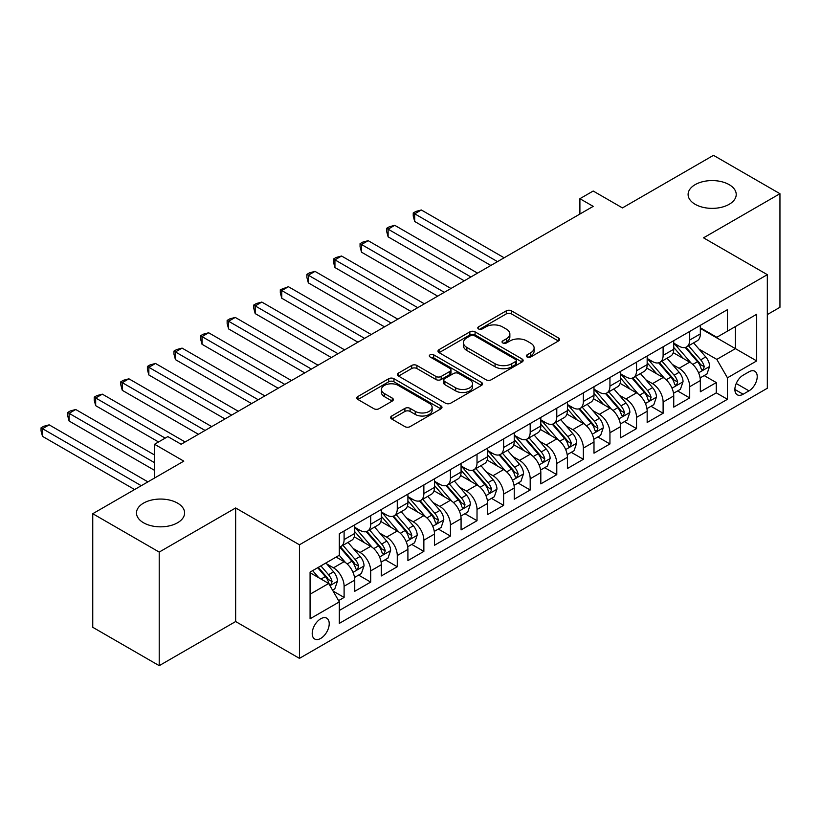 <?xml version="1.0" encoding="UTF-8"?>
<svg xmlns="http://www.w3.org/2000/svg" width="821" height="821" viewBox="0 0 821 821"><rect width="100%" height="100%" fill="white"/><g stroke="black" fill="none" stroke-linecap="round" stroke-linejoin="round"><path stroke-width="1.23" d="M527.082 356.981A2.586 1.488 0 0 0 530.735 356.981L558.454 340.972A3.695 2.135 0 0 0 559.542 339.463A3.695 2.135 0 0 0 558.454 337.954L511.483 310.841A3.695 2.135 0 0 0 506.27 310.841L478.54 326.85A2.586 1.488 0 0 0 477.791 327.907A2.586 1.488 0 0 0 478.54 328.954A2.586 1.488 0 0 0 482.194 328.954L485.786 326.881A11.812 6.814 0 0 1 502.483 326.881L506.403 329.149A11.812 6.814 0 0 1 509.862 333.962A11.812 6.814 0 0 1 506.403 338.786L502.811 340.859A2.586 1.488 0 0 0 502.052 341.916A2.586 1.488 0 0 0 502.811 342.973A2.586 1.488 0 0 0 506.465 342.973L510.057 340.9A11.812 6.814 0 0 1 526.754 340.9L530.664 343.157A11.812 6.814 0 0 1 534.122 347.981A11.812 6.814 0 0 1 530.664 352.794L527.082 354.867A2.586 1.488 0 0 0 526.323 355.924A2.586 1.488 0 0 0 527.082 356.981L527.082 354.867M177.562 503.129A24.066 13.895 0 0 0 151.341 500.112A24.066 13.895 0 0 0 136.481 512.951A24.066 13.895 0 0 0 143.531 522.772A24.066 13.895 0 0 0 169.752 525.779A24.066 13.895 0 0 0 184.602 512.951A24.066 13.895 0 0 0 177.562 503.129M729.171 184.653A24.066 13.895 0 0 0 702.95 181.636A24.066 13.895 0 0 0 688.101 194.474A24.066 13.895 0 0 0 695.151 204.296A24.066 13.895 0 0 0 721.372 207.313A24.066 13.895 0 0 0 736.221 194.474A24.066 13.895 0 0 0 729.171 184.653M320.713 638.42A12.028 6.948 120 0 0 328.574 627.819A12.028 6.948 120 0 0 326.727 618.182A12.028 6.948 120 0 0 320.713 618.777A12.028 6.948 120 0 0 312.852 629.379A12.028 6.948 120 0 0 314.7 639.015A12.028 6.948 120 0 0 320.713 638.42M391.72 416.001A3.695 2.135 0 0 0 390.632 417.499A3.695 2.135 0 0 0 391.72 419.008L404.897 426.622A3.695 2.135 0 0 0 410.11 426.622L440.908 408.837A3.695 2.135 0 0 0 441.985 407.339A3.695 2.135 0 0 0 440.908 405.831L393.936 378.707A3.695 2.135 0 0 0 388.713 378.707L357.925 396.492A3.695 2.135 0 0 0 356.848 397.99A3.695 2.135 0 0 0 357.925 399.499L373.842 408.694A3.695 2.135 0 0 0 379.066 408.694L392.243 401.079A3.695 2.135 0 0 0 393.321 399.581A3.695 2.135 0 0 0 392.243 398.072L384.341 393.516A9.873 5.696 0 0 1 381.457 389.482A9.873 5.696 0 0 1 387.543 384.218A9.873 5.696 0 0 1 398.308 385.449L429.229 403.306A9.873 5.696 0 0 1 432.113 407.339A9.873 5.696 0 0 1 426.027 412.604A9.873 5.696 0 0 1 415.262 411.362L410.11 408.386A3.695 2.135 0 0 0 404.897 408.386L391.72 416.001L391.72 419.008M767.327 314.576L779.95 307.29L779.95 193.705L713.49 155.333L622.441 207.908L593.193 191.026L579.903 198.692L593.193 206.369L181.143 444.264L167.853 436.587L154.564 444.264L154.564 478.027M159.212 552.081L159.212 665.667L235.648 621.538L235.648 507.963L159.212 552.081L92.752 513.71L183.801 461.145L154.564 444.264M235.648 507.963L299.449 544.795L767.327 274.666L767.327 388.251L299.449 658.37L299.449 544.795M779.95 193.705L703.525 237.833L767.327 274.666M486.042 379.764A3.695 2.135 0 0 0 491.266 379.764L522.053 361.989A3.695 2.135 0 0 0 523.141 360.481A3.695 2.135 0 0 0 522.053 358.972L475.082 331.858A3.695 2.135 0 0 0 469.869 331.858L439.081 349.633A3.695 2.135 0 0 0 437.993 351.142A3.695 2.135 0 0 0 439.081 352.65L486.042 379.764M431.107 357.535A2.586 1.488 0 0 1 433.724 357.905L433.724 354.836L481.475 382.401A3.695 2.135 0 0 1 482.563 383.91A3.695 2.135 0 0 1 481.475 385.418L450.688 403.193A3.695 2.135 0 0 1 445.475 403.193L398.503 376.069L398.503 373.062A3.695 2.135 0 0 0 397.415 374.571A3.695 2.135 0 0 0 398.503 376.069M398.503 373.062L411.68 365.458A3.695 2.135 0 0 1 416.894 365.458L435.941 376.449A3.695 2.135 0 0 0 441.164 376.449L449.908 371.4A3.695 2.135 0 0 0 450.986 369.902A3.695 2.135 0 0 0 449.908 368.393L430.071 356.94A2.586 1.488 0 0 1 429.321 355.883A2.586 1.488 0 0 1 430.912 354.508A2.586 1.488 0 0 1 433.724 354.836M159.212 665.667L92.752 627.295L92.752 513.71M338.591 600.623L344.102 597.442L333.08 591.069M326.799 563.965L333.47 567.814A15.035 8.682 60 0 1 344.102 586.235L354.744 580.098L354.744 591.305L370.692 582.089L358.592 575.111M353.379 548.613L360.06 552.471A15.035 8.682 60 0 1 370.692 570.893L381.324 564.745L381.324 575.952L397.272 566.747L385.182 559.758M379.969 533.27L386.64 537.119A15.035 8.682 60 0 1 397.272 555.54L407.904 549.403L407.904 560.61L423.862 551.394L411.762 544.415M406.549 517.918L413.23 521.776A15.035 8.682 60 0 1 423.862 540.187L434.494 534.05L434.494 545.257L450.442 536.051L438.342 529.063M433.139 502.575L439.81 506.424A15.035 8.682 60 0 1 450.442 524.845L461.074 518.708L461.074 529.904L477.022 520.699L464.932 513.72M459.719 487.222L466.39 491.081A15.035 8.682 60 0 1 477.022 509.492L487.664 503.355L487.664 514.562L503.612 505.356L491.512 498.368M486.299 471.88L492.98 475.728A15.035 8.682 60 0 1 503.612 494.15L514.244 488.013L514.244 499.209L530.192 490.004L518.102 483.025M512.889 456.527L519.56 460.386A15.035 8.682 60 0 1 530.192 478.797L540.823 472.66L540.823 483.867L556.782 474.651L544.682 467.672M539.469 441.185L546.139 445.033A15.035 8.682 60 0 1 556.782 463.455L567.414 457.307L567.414 468.514L583.362 459.308L571.262 452.32M566.049 425.832L572.73 429.681A15.035 8.682 60 0 1 583.362 448.102L593.994 441.965L593.994 453.171L609.941 443.956L597.852 436.977M592.639 410.479L599.309 414.338A15.035 8.682 60 0 1 609.941 432.759L620.584 426.612L620.584 437.819L636.532 428.613L624.432 421.625M619.219 395.137L625.9 398.985A15.035 8.682 60 0 1 636.532 417.407L647.164 411.27L647.164 422.476L663.111 413.261L651.022 406.282M645.809 379.784L652.479 383.643A15.035 8.682 60 0 1 663.111 402.054L673.743 395.917L673.743 407.124L689.702 397.918L689.702 386.712A15.035 8.682 -120 0 0 679.059 368.29L672.389 364.442M677.602 390.929L689.702 397.918M354.744 580.098A15.035 8.682 -120 0 0 344.102 561.677L336.128 557.069M381.324 564.745A15.035 8.682 -120 0 0 370.692 546.334L354.251 536.842M407.904 549.403A15.035 8.682 -120 0 0 397.272 530.982L380.831 521.489M434.494 534.05A15.035 8.682 -120 0 0 423.862 515.639L407.421 506.147M461.074 518.708A15.035 8.682 -120 0 0 450.442 500.287L434.001 490.794M487.664 503.355A15.035 8.682 -120 0 0 477.022 484.934L460.581 475.451M514.244 488.013A15.035 8.682 -120 0 0 503.612 469.591L487.171 460.099M540.823 472.66A15.035 8.682 -120 0 0 530.192 454.239L513.751 444.746M567.414 457.307A15.035 8.682 -120 0 0 556.782 438.896L540.341 429.404M593.994 441.965A15.035 8.682 -120 0 0 583.362 423.544L566.921 414.051M620.584 426.612A15.035 8.682 -120 0 0 609.941 408.201L593.501 398.708M647.164 411.27A15.035 8.682 -120 0 0 636.532 392.849L620.091 383.356M673.743 395.917A15.035 8.682 -120 0 0 663.111 377.506L646.671 368.013M748.978 371.821L743.128 375.197A11.658 6.732 120 0 0 735.513 385.47A11.658 6.732 120 0 0 737.299 394.809A11.658 6.732 120 0 0 743.128 394.234L748.978 390.858A11.658 6.732 120 0 0 756.593 380.585A11.658 6.732 120 0 0 754.807 371.246A11.658 6.732 120 0 0 748.978 371.821M310.081 594.219L328.687 583.474L339.319 601.896L339.319 623.375L727.447 399.293L727.447 377.814L716.815 359.393L698.969 349.089M339.319 601.896L310.081 618.777L310.081 572.114L339.319 555.232L339.319 533.742L727.447 309.661L727.447 331.15L756.685 314.269L756.685 360.922L727.447 377.814M354.744 527.298L360.06 530.366A15.035 8.682 60 0 0 367.572 531.115L378.214 524.978A15.035 8.682 -120 0 0 381.324 518.092L381.324 509.492M381.324 511.955L386.64 515.024A15.035 8.682 60 0 0 394.162 515.762L404.794 509.625A15.035 8.682 -120 0 0 407.904 502.739L407.904 494.15M407.904 496.602L413.23 499.671A15.035 8.682 60 0 0 420.742 500.42L431.374 494.273A15.035 8.682 -120 0 0 434.494 487.397L434.494 478.797M434.494 481.25L439.81 484.328A15.035 8.682 60 0 0 447.332 485.067L457.964 478.93A15.035 8.682 -120 0 0 461.074 472.044L461.074 463.455M461.074 465.907L466.39 468.976A15.035 8.682 60 0 0 473.912 469.725L484.544 463.578A15.035 8.682 -120 0 0 487.664 456.702L487.664 448.102M487.664 450.555L492.98 453.623A15.035 8.682 60 0 0 500.492 454.372L511.134 448.235A15.035 8.682 -120 0 0 514.244 441.349L514.244 432.749M514.244 435.212L519.56 438.281A15.035 8.682 60 0 0 527.082 439.03L537.714 432.883A15.035 8.682 -120 0 0 540.823 425.996L540.823 417.407M540.823 419.859L546.139 422.928A15.035 8.682 60 0 0 553.662 423.677L564.294 417.54A15.035 8.682 -120 0 0 567.414 410.654L567.414 402.054M567.414 404.517L572.73 407.585A15.035 8.682 60 0 0 580.252 408.324L590.884 402.187A15.035 8.682 -120 0 0 593.994 395.301L593.994 386.712M593.994 389.164L599.309 392.233A15.035 8.682 60 0 0 606.832 392.982L617.464 386.845A15.035 8.682 -120 0 0 620.584 379.959L620.584 371.359M620.584 373.822L625.9 376.89A15.035 8.682 60 0 0 633.412 377.629L644.044 371.492A15.035 8.682 -120 0 0 647.164 364.606L647.164 356.016M647.164 358.469L652.479 361.538A15.035 8.682 60 0 0 660.002 362.287L670.634 356.15A15.035 8.682 -120 0 0 673.743 349.264L673.743 340.664M339.319 610.485L716.281 392.849L716.281 382.565L700.334 391.771L700.334 380.575A15.035 8.682 -120 0 0 689.702 362.153L673.261 352.661M673.743 343.127L679.059 346.195A15.035 8.682 -120 0 0 686.582 346.934A15.035 8.682 -120 0 0 689.702 340.048L689.702 331.458M686.582 346.934L697.214 340.797A15.035 8.682 -120 0 0 700.334 333.911L700.334 325.321M344.102 530.982L344.102 539.582A15.035 8.682 60 0 1 340.992 546.458A15.035 8.682 60 0 1 339.319 547.073M340.992 546.458L351.624 540.321A15.035 8.682 -120 0 0 354.744 533.434L354.744 524.845M370.692 515.629L370.692 524.229A15.035 8.682 60 0 1 367.572 531.115M397.272 500.287L397.272 508.876A15.035 8.682 60 0 1 394.162 515.762M423.862 484.934L423.862 493.534A15.035 8.682 60 0 1 420.742 500.42M450.442 469.591L450.442 478.181A15.035 8.682 60 0 1 447.332 485.067M477.022 454.239L477.022 462.839A15.035 8.682 60 0 1 473.912 469.725M503.612 438.896L503.612 447.486A15.035 8.682 60 0 1 500.492 454.372M530.192 423.544L530.192 432.144A15.035 8.682 60 0 1 527.082 439.03M556.782 408.201L556.782 416.791A15.035 8.682 60 0 1 553.662 423.677M583.362 392.849L583.362 401.448A15.035 8.682 60 0 1 580.252 408.324M609.941 377.506L609.941 386.096A15.035 8.682 60 0 1 606.832 392.982M636.532 362.153L636.532 370.743A15.035 8.682 60 0 1 633.412 377.629M663.111 346.801L663.111 355.401A15.035 8.682 60 0 1 660.002 362.287M663.111 402.054L663.111 413.261M636.532 417.407L636.532 428.613M609.941 432.759L609.941 443.956M583.362 448.102L583.362 459.308M556.782 463.455L556.782 474.651M530.192 478.797L530.192 490.004M503.612 494.15L503.612 505.356M477.022 509.492L477.022 520.699M450.442 524.845L450.442 536.051M423.862 540.187L423.862 551.394M397.272 555.54L397.272 566.747M370.692 570.893L370.692 582.089M344.102 586.235L344.102 597.442M328.687 583.474L310.081 572.73M716.815 359.393L735.421 348.648L735.421 326.542L756.685 314.269M700.334 328.39L756.685 360.922M700.334 327.774L716.815 337.287L727.447 331.15M235.648 621.538L299.449 658.37M579.903 198.692L579.903 214.045M704.182 375.587L716.281 382.565M716.281 392.849L727.447 399.293M528.108 357.34L530.664 355.873A11.812 6.814 0 0 0 534.122 351.049L534.122 347.981M509.862 333.962L509.862 337.041A11.812 6.814 0 0 1 506.403 341.854L503.848 343.332M558.403 341.002L511.483 313.909A3.695 2.135 0 0 0 506.27 313.909L479.577 329.324M522.002 362.02L475.082 334.927A3.695 2.135 0 0 0 469.869 334.927L439.122 352.681M515.537 361.538A2.586 1.488 0 0 0 516.286 360.481A2.586 1.488 0 0 0 515.537 359.424L474.302 335.625A2.586 1.488 0 0 0 470.649 335.625L466.872 337.811A11.812 6.814 0 0 0 463.413 342.634A11.812 6.814 0 0 0 466.872 347.447L495.053 363.724A11.812 6.814 0 0 0 511.75 363.724L515.537 361.538L515.537 364.606A2.586 1.488 0 0 0 516.286 363.549L516.286 360.481M463.413 342.634L463.413 345.703A11.812 6.814 0 0 0 466.872 350.516L466.872 347.447M515.537 364.606L511.75 366.792A11.812 6.814 0 0 1 495.053 366.792L466.872 350.516M398.554 376.1L411.68 368.526L411.68 365.458M450.986 369.902L450.986 372.97A3.695 2.135 0 0 1 449.908 374.468L441.164 379.518A3.695 2.135 0 0 1 435.941 379.518L416.894 368.526A3.695 2.135 0 0 0 411.68 368.526M433.724 357.905L481.434 385.439M455.717 387.861A9.873 5.696 0 0 0 466.472 389.103A9.873 5.696 0 0 0 472.568 383.828A9.873 5.696 0 0 0 469.674 379.805L458.775 373.514A3.695 2.135 0 0 0 453.561 373.514L444.818 378.563A3.695 2.135 0 0 0 443.74 380.061A3.695 2.135 0 0 0 444.818 381.57L455.717 387.861L455.717 390.929A9.873 5.696 0 0 0 466.472 392.171A9.873 5.696 0 0 0 472.568 386.907L472.568 383.828M443.74 380.061L443.74 383.14A3.695 2.135 0 0 0 444.818 384.639L444.818 381.57M455.717 390.929L444.818 384.639M432.113 407.339L432.113 410.408A9.873 5.696 0 0 1 426.027 415.672A9.873 5.696 0 0 1 415.262 414.431L410.11 411.454A3.695 2.135 0 0 0 404.897 411.454L391.761 419.038M381.457 389.482L381.457 392.551A9.873 5.696 0 0 0 384.341 396.584L384.341 393.516M392.192 401.11L384.341 396.584M440.856 408.868L393.936 381.775A3.695 2.135 0 0 0 388.713 381.775L357.977 399.529M700.108 377.937L706.973 373.976L709.631 366.299A9.965 5.747 -120 0 0 705.752 356.94L693.612 342.88M691.179 363.128L676.771 346.452A28.756 16.605 -120 0 0 673.743 343.291M683.277 358.449L675.221 349.12A23.871 13.783 -120 0 0 673.743 347.509M504.145 257.784L421.337 209.981L414.687 213.819L414.687 221.485L490.845 265.46M685.227 347.478L697.511 361.702A9.965 5.747 60 0 1 701.062 368.567L701.791 369.748L703.135 369.553L704.254 366.72A9.965 5.747 -120 0 0 700.703 359.855L688.562 345.795M685.956 347.242L699.153 362.533A5.08 2.935 60 0 1 700.426 364.514L704.254 366.72M414.687 221.485L413.23 216.036L413.23 212.967L497.495 261.622M413.23 212.967L415.888 211.438L421.337 209.981M673.528 393.29L680.393 389.318L683.051 381.642A9.965 5.747 -120 0 0 679.172 372.293L667.021 358.233M664.589 378.471L650.191 361.794A28.756 16.605 -120 0 0 647.164 358.633M656.687 373.791L648.631 364.462A23.871 13.783 -120 0 0 647.164 362.861M477.555 273.136L394.747 225.323L388.107 229.162L388.107 236.838L464.265 280.813M658.647 362.82L670.931 377.044A9.965 5.747 60 0 1 674.482 383.91L675.211 385.09L676.555 384.905L677.674 382.073A9.965 5.747 -120 0 0 674.123 375.207L661.972 361.148M659.366 362.595L672.563 377.876A5.08 2.935 60 0 1 673.846 379.866L677.674 382.073M388.107 236.838L386.64 231.389L386.64 228.32L470.915 276.975M386.64 228.32L389.298 226.781L394.747 225.323M646.938 408.632L653.814 404.671L656.461 396.995A9.965 5.747 -120 0 0 652.582 387.635L640.442 373.576M638.009 393.823L623.601 377.147A28.756 16.605 -120 0 0 620.584 373.986M630.107 389.144L622.051 379.815A23.871 13.783 -120 0 0 620.584 378.214M450.975 288.479L368.167 240.676L361.517 244.514L361.517 252.18L437.685 296.155M632.057 378.173L644.341 392.397A9.965 5.747 60 0 1 647.902 399.263L648.621 400.443L649.965 400.248L651.084 397.415A9.965 5.747 -120 0 0 647.533 390.56L635.392 376.49M632.786 377.937L645.983 393.228A5.08 2.935 60 0 1 647.266 395.209L651.084 397.415M361.517 252.18L360.06 246.741L360.06 243.663L444.325 292.317M360.06 243.663L362.718 242.133L368.167 240.676M620.358 423.985L627.223 420.013L629.881 412.337A9.965 5.747 -120 0 0 626.002 402.988L613.862 388.928M611.419 409.166L597.021 392.489A28.756 16.605 -120 0 0 593.994 389.328M603.527 404.486L595.471 395.158A23.871 13.783 -120 0 0 593.994 393.557M424.385 303.832L341.577 256.019L334.937 259.857L334.937 267.533L411.095 311.508M605.477 393.526L617.761 407.75A9.965 5.747 60 0 1 621.312 414.605L622.041 415.785L623.385 415.6L624.504 412.768A9.965 5.747 -120 0 0 620.953 405.902L608.802 391.843M606.196 393.29L619.403 408.571A5.08 2.935 60 0 1 620.676 410.562L624.504 412.768M334.937 267.533L333.47 262.084L333.47 259.015L417.745 307.67M333.47 259.015L336.128 257.476L341.577 256.019M593.768 439.327L600.644 435.366L603.302 427.69A9.965 5.747 -120 0 0 599.422 418.33L587.272 404.271M584.839 424.519L570.431 407.842A28.756 16.605 -120 0 0 567.414 404.681M576.937 419.839L568.881 410.51A23.871 13.783 -120 0 0 567.414 408.909M397.805 319.174L314.997 271.371L308.347 275.209L308.347 282.886L384.515 326.85M578.897 408.868L591.182 423.092A9.965 5.747 60 0 1 594.732 429.958L595.451 431.138L596.805 430.943L597.924 428.11A9.965 5.747 -120 0 0 594.373 421.255L582.222 407.185M579.616 408.632L592.813 423.923A5.08 2.935 60 0 1 594.096 425.904L597.924 428.11M308.347 282.886L306.89 277.436L306.89 274.368L391.155 323.012M306.89 274.368L309.548 272.829L314.997 271.371M567.188 454.68L574.053 450.708L576.711 443.042A9.965 5.747 -120 0 0 572.832 433.683L560.692 419.623M558.259 439.871L543.851 423.184A28.756 16.605 -120 0 0 540.823 420.024M550.357 435.181L542.301 425.853A23.871 13.783 -120 0 0 540.823 424.252M371.225 334.527L288.417 286.714L281.767 290.552L281.767 298.228L357.925 342.203M552.307 424.221L564.591 438.445A9.965 5.747 60 0 1 568.142 445.3L568.871 446.48L570.215 446.296L571.334 443.463A9.965 5.747 -120 0 0 567.783 436.598L555.643 422.538M553.036 423.985L566.233 439.266A5.08 2.935 60 0 1 567.506 441.257L571.334 443.463M281.767 298.228L280.31 292.779L280.31 289.71L364.575 338.365M280.31 289.71L288.417 286.714M540.608 470.023L547.474 466.061L550.132 458.385A9.965 5.747 -120 0 0 546.252 449.036L534.102 434.966M531.669 455.214L517.271 438.537A28.756 16.605 -120 0 0 514.244 435.376M523.767 450.534L515.711 441.205A23.871 13.783 -120 0 0 514.244 439.604M344.635 349.879L261.827 302.066L255.187 305.905L255.187 313.581L331.345 357.546M525.727 439.563L538.012 453.787A9.965 5.747 60 0 1 541.562 460.653L542.291 461.833L543.635 461.648L544.754 458.806A9.965 5.747 -120 0 0 541.203 451.95L529.052 437.88M526.446 439.338L539.643 454.618A5.08 2.935 60 0 1 540.926 456.599L544.754 458.806M255.187 313.581L253.72 308.132L253.72 305.063L337.995 353.707M253.72 305.063L256.378 303.524L261.827 302.066M514.018 485.375L520.894 481.404L523.552 473.738A9.965 5.747 -120 0 0 519.672 464.378L507.522 450.319M505.089 470.566L490.681 453.88A28.756 16.605 -120 0 0 487.664 450.719M497.187 465.887L489.131 456.558A23.871 13.783 -120 0 0 487.664 454.947M318.055 365.222L235.247 317.419L228.597 321.247L228.597 328.923L304.765 372.898M499.137 454.916L511.421 469.14A9.965 5.747 60 0 1 514.983 475.995L515.701 477.186L517.045 476.991L518.164 474.158A9.965 5.747 -120 0 0 514.613 467.293L502.473 453.233M499.866 454.68L513.063 469.961A5.08 2.935 60 0 1 514.346 471.952L518.164 474.158M228.597 328.923L227.14 323.474L227.14 320.406L311.405 369.06M227.14 320.406L229.798 318.876L235.247 317.419M487.438 500.718L494.304 496.756L496.962 489.08A9.965 5.747 -120 0 0 493.082 479.731L480.942 465.661M478.499 485.909L464.101 469.232A28.756 16.605 -120 0 0 461.074 466.071M470.607 481.229L462.551 471.901A23.871 13.783 -120 0 0 461.074 470.3M291.465 380.575L208.657 332.762L202.017 336.6L202.017 344.276L278.175 388.241M472.557 470.259L484.842 484.482A9.965 5.747 60 0 1 488.392 491.348L489.121 492.528L490.465 492.343L491.584 489.511A9.965 5.747 -120 0 0 488.033 482.645L475.882 468.586M473.276 470.033L486.484 485.314A5.08 2.935 60 0 1 487.756 487.294L491.584 489.511M202.017 344.276L200.55 338.827L200.55 335.758L284.825 384.413M200.55 335.758L203.208 334.219L208.657 332.762M460.848 516.07L467.724 512.109L470.382 504.433A9.965 5.747 -120 0 0 466.502 495.073L454.352 481.014M451.919 501.262L437.511 484.585A28.756 16.605 -120 0 0 434.494 481.424M444.017 496.582L435.961 487.253A23.871 13.783 -120 0 0 434.494 485.642M264.885 395.917L182.077 348.114L175.427 351.952L175.427 359.619L251.595 403.593M445.977 485.611L458.262 499.835A9.965 5.747 60 0 1 461.813 506.701L462.531 507.881L463.886 507.686L465.004 504.853A9.965 5.747 -120 0 0 461.453 497.988L449.303 483.928M446.696 485.375L459.893 500.656A5.08 2.935 60 0 1 461.176 502.647L465.004 504.853M175.427 359.619L173.97 354.169L173.97 351.101L258.235 399.755M173.97 351.101L176.628 349.572L182.077 348.114M434.268 531.423L441.134 527.451L443.792 519.775A9.965 5.747 -120 0 0 439.912 510.426L427.772 496.356M425.34 516.604L410.931 499.927A28.756 16.605 -120 0 0 407.904 496.767M417.437 511.924L409.381 502.596A23.871 13.783 -120 0 0 407.904 500.995M238.306 411.27L155.497 363.457L148.847 367.295L148.847 374.971L225.005 418.946M419.387 500.954L431.672 515.178A9.965 5.747 60 0 1 435.222 522.043L435.951 523.223L437.295 523.039L438.414 520.206A9.965 5.747 -120 0 0 434.863 513.341L422.723 499.281M420.116 500.728L433.314 516.009A5.08 2.935 60 0 1 434.596 517.989L438.414 520.206M148.847 374.971L147.39 369.522L147.39 366.453L231.655 415.108M147.39 366.453L150.048 364.914L155.497 363.457M407.688 546.765L414.554 542.804L417.212 535.128A9.965 5.747 -120 0 0 413.332 525.768L401.182 511.709M398.749 531.957L384.351 515.28A28.756 16.605 -120 0 0 381.324 512.119M390.847 527.277L382.791 517.948A23.871 13.783 -120 0 0 381.324 516.347M211.715 426.612L128.907 378.809L122.267 382.648L122.267 390.314L198.425 434.288M392.807 516.306L405.092 530.53A9.965 5.747 60 0 1 408.642 537.396L409.371 538.576L410.716 538.381L411.834 535.549A9.965 5.747 -120 0 0 408.283 528.683L396.133 514.623M393.526 516.07L406.734 531.361A5.08 2.935 60 0 1 408.006 533.342L411.834 535.549M122.267 390.314L120.8 384.864L120.8 381.796L205.076 430.45M120.8 381.796L123.458 380.267L128.907 378.809M381.098 562.118L387.974 558.147L390.632 550.47A9.965 5.747 -120 0 0 386.753 541.121L374.602 527.061M372.17 547.299L357.761 530.623A28.756 16.605 -120 0 0 354.744 527.462M364.267 542.619L356.211 533.291A23.871 13.783 -120 0 0 354.744 531.69M185.136 441.965L102.327 394.152L95.677 397.99L95.677 405.666L158.545 441.965M366.217 531.649L378.512 545.873A9.965 5.747 60 0 1 382.063 552.738L382.781 553.918L384.125 553.734L385.244 550.901A9.965 5.747 -120 0 0 381.693 544.036L369.553 529.976M366.946 531.423L380.144 546.704A5.08 2.935 60 0 1 381.426 548.695L385.244 550.901M95.677 405.666L94.22 400.217L94.22 397.148L165.195 438.127M94.22 397.148L96.878 395.609L102.327 394.152M354.518 577.461L361.384 573.499L364.042 565.823A9.965 5.747 -120 0 0 360.162 556.464L348.022 542.404M345.579 562.652L339.227 555.283M337.688 557.972L336.651 556.771M154.564 455.008L75.737 409.505L69.097 413.343L69.097 421.019L154.564 470.361M339.637 547.002L351.922 561.225A9.965 5.747 60 0 1 355.472 568.091L356.201 569.271L357.546 569.076L358.664 566.244A9.965 5.747 -120 0 0 355.113 559.388L342.962 545.318M340.356 546.765L353.564 562.057A5.08 2.935 60 0 1 354.836 564.037L358.664 566.244M69.097 421.019L67.63 415.57L67.63 412.491L154.564 462.685M67.63 412.491L70.288 410.962L75.737 409.505M332.546 590.145L334.804 588.842L337.462 581.165A9.965 5.747 -120 0 0 333.583 571.816L325.937 562.96M318.794 577.758L312.637 570.636M311.097 573.315L310.081 572.134M147.913 481.865L49.157 424.847L42.507 428.685L42.507 436.362L134.623 489.542M317.696 567.722L325.342 576.578A9.965 5.747 60 0 1 328.893 583.433L329.611 584.614L330.966 584.429L332.084 581.596A9.965 5.747 -120 0 0 328.533 574.731L320.878 565.874M318.312 567.362L326.974 577.399A5.08 2.935 60 0 1 328.256 579.39L332.084 581.596M42.507 436.362L41.05 430.912L41.05 427.844L141.274 485.704M41.05 427.844L43.708 426.304L49.157 424.847M333.47 567.814L344.102 561.677M360.06 552.471L370.692 546.334M386.64 537.119L397.272 530.982M413.23 521.776L423.862 515.639M439.81 506.424L450.442 500.287M466.39 491.081L477.022 484.934M492.98 475.728L503.612 469.591M519.56 460.386L530.192 454.239M546.139 445.033L556.782 438.896M572.73 429.681L583.362 423.544M599.309 414.338L609.941 408.201M625.9 398.985L636.532 392.849M652.479 383.643L663.111 377.506M679.059 368.29L689.702 362.153M689.702 340.048L700.334 333.911M344.102 539.582L354.744 533.434M370.692 524.229L381.324 518.092M397.272 508.876L407.904 502.739M423.862 493.534L434.494 487.397M450.442 478.181L461.074 472.044M477.022 462.839L487.664 456.702M503.612 447.486L514.244 441.349M530.192 432.144L540.823 425.996M556.782 416.791L567.414 410.654M583.362 401.448L593.994 395.301M609.941 386.096L620.584 379.959M636.532 370.743L647.164 364.606M663.111 355.401L673.743 349.264M689.702 386.712L700.334 380.575M736.232 383.499L748.978 390.858M734.887 389.472L743.128 394.234M530.664 355.873L530.664 352.794M502.811 342.973L502.811 340.859M506.403 341.854L506.403 338.786M478.54 328.954L478.54 326.85M506.27 313.909L506.27 310.841M511.483 313.909L511.483 310.841M558.454 340.972L558.454 337.954M439.081 352.65L439.081 349.633M469.869 334.927L469.869 331.858M475.082 334.927L475.082 331.858M522.053 361.989L522.053 358.972M495.053 366.792L495.053 363.724M511.75 366.792L511.75 363.724M416.894 368.526L416.894 365.458M435.941 379.518L435.941 376.449M441.164 379.518L441.164 376.449M449.908 374.468L449.908 371.4M481.475 385.418L481.475 382.401M404.897 411.454L404.897 408.386M410.11 411.454L410.11 408.386M415.262 414.431L415.262 411.362M392.243 401.079L392.243 398.072M357.925 399.499L357.925 396.492M388.713 381.775L388.713 378.707M393.936 381.775L393.936 378.707M440.908 408.837L440.908 405.831M698.589 372.826L709.57 366.494M676.771 346.452L678.136 345.662M700.703 359.855L705.752 356.94M692.76 364.442L697.511 361.702M672.009 388.179L682.99 381.837M650.191 361.794L651.556 361.004M674.123 375.207L679.172 372.293M666.18 379.795L670.931 377.044M645.419 403.522L656.4 397.19M623.601 377.147L624.976 376.357M647.533 390.56L652.582 387.635M639.59 395.137L644.341 392.397M618.839 418.874L629.82 412.532M597.021 392.489L598.386 391.699M620.953 405.902L626.002 402.988M613.01 410.49L617.761 407.75M592.249 434.217L603.23 427.885M570.431 407.842L571.806 407.052M594.373 421.255L599.422 418.33M586.43 425.832L591.182 423.092M565.669 449.569L576.65 443.227M543.851 423.184L545.216 422.394M567.783 436.598L572.832 433.683M559.84 441.185L564.591 438.445M539.089 464.922L550.07 458.58M517.271 438.537L518.636 437.747M541.203 451.95L546.252 449.036M533.26 456.538L538.012 453.787M512.499 480.264L523.48 473.922M490.681 453.88L492.056 453.089M514.613 467.293L519.672 464.378M506.67 471.88L511.421 469.14M485.919 495.617L496.9 489.275M464.101 469.232L465.466 468.442M488.033 482.645L493.082 479.731M480.09 487.233L484.842 484.482M459.329 510.96L470.31 504.617M437.511 484.585L438.886 483.795M461.453 497.988L466.502 495.073M453.51 502.575L458.262 499.835M432.749 526.312L443.73 519.97M410.931 499.927L412.296 499.137M434.863 513.341L439.912 510.426M426.92 517.928L431.672 515.178M406.169 541.655L417.15 535.323M384.351 515.28L385.716 514.49M408.283 528.683L413.332 525.768M400.34 533.27L405.092 530.53M379.579 557.007L390.56 550.665M357.761 530.623L359.136 529.832M381.693 544.036L386.753 541.121M373.76 548.623L378.512 545.873M352.999 572.35L363.98 566.018M355.113 559.388L360.162 556.464M347.17 563.965L351.922 561.225M329.95 585.66L337.39 581.36M328.533 574.731L333.583 571.816M321.042 579.062L325.342 576.578"/></g></svg>
